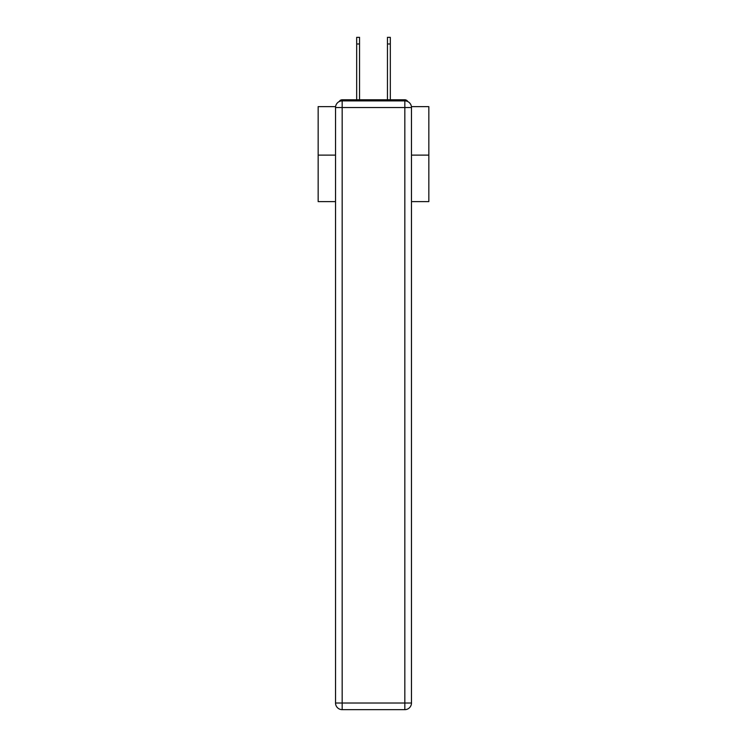 <?xml version="1.0" encoding="UTF-8"?>
<svg xmlns="http://www.w3.org/2000/svg" width="747" height="747" viewBox="0 0 747 747"><rect width="100%" height="100%" fill="white"/><g stroke="black" fill="none" stroke-linecap="round" stroke-linejoin="round"><path stroke-width="1.12" d="M411.41 106.634L428.843 106.634L428.843 201.606L411.466 201.606M335.534 155.115L318.157 155.115L318.157 201.606L335.534 201.606M318.157 155.115L318.157 106.634L335.59 106.634M428.843 155.115L411.466 155.115M407.778 101.573A3.324 3.324 0 0 0 404.827 99.781L342.173 99.781A3.324 3.324 0 0 0 339.222 101.573M404.827 99.781L390.765 99.781M356.235 99.781L342.173 99.781M342.173 100.882L404.827 100.882A6.639 6.639 0 0 1 411.466 107.521L411.466 703.011A6.639 6.639 0 0 1 404.827 709.65L342.173 709.65L342.173 703.011L404.827 703.011L404.827 107.521L342.173 107.521L342.173 703.011L335.534 703.011L335.534 107.521L342.173 107.521L342.173 100.882A6.639 6.639 0 0 0 335.534 107.521A6.639 6.639 0 0 1 342.173 100.882M335.534 703.011A6.639 6.639 0 0 0 342.173 709.65A6.639 6.639 0 0 1 335.534 703.011M356.674 43.989L356.674 37.35L359.55 37.35L359.55 43.989L356.674 43.989L356.674 99.781M359.55 99.781L359.55 43.989M387.45 99.781L387.45 37.35L390.326 37.35L390.326 43.989L387.45 43.989M390.326 99.781L390.326 43.989M404.827 709.65A6.639 6.639 0 0 0 411.466 703.011L404.827 703.011L404.827 709.65M411.466 107.521A6.639 6.639 0 0 0 404.827 100.882L404.827 107.521L411.466 107.521"/></g></svg>
